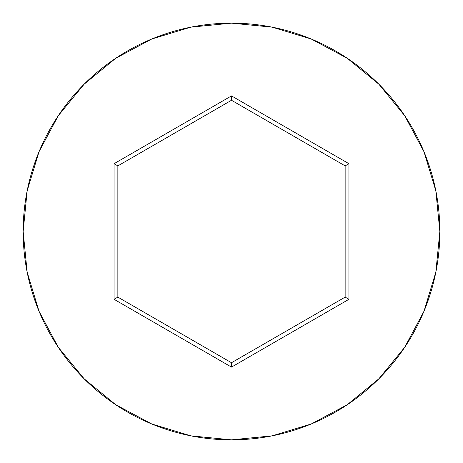 <?xml version="1.0" encoding="UTF-8"?>
<svg xmlns="http://www.w3.org/2000/svg" width="463" height="463" viewBox="0 0 463 463"><rect width="100%" height="100%" fill="white"/><g stroke="black" fill="none" stroke-linecap="round" stroke-linejoin="round"><path stroke-width="0.69" d="M23.15 231.5A208.35 208.35 0 0 1 231.5 23.15A208.35 208.35 0 0 1 439.85 231.5A208.35 208.35 0 0 0 231.5 23.15A208.35 208.35 0 0 0 23.15 231.5L27.155 272.146L39.008 311.234L58.263 347.256L84.173 378.827L115.744 404.737L151.766 423.992L190.854 435.845L231.5 439.85L272.146 435.845L311.234 423.992L347.256 404.737L378.827 378.827L404.737 347.256L423.992 311.234L435.845 272.146L439.85 231.5L435.845 190.854L423.992 151.766L404.737 115.744L378.827 84.173L347.256 58.263L311.234 39.008L272.146 27.155L231.5 23.15L190.854 27.155L151.766 39.008L115.744 58.263L84.173 84.173L58.263 115.744L39.008 151.766L27.155 190.854L23.15 231.5A208.35 208.35 0 0 0 231.5 439.85A208.35 208.35 0 0 0 439.85 231.5A208.35 208.35 0 0 1 231.5 439.85A208.35 208.35 0 0 1 23.15 231.5M114.066 299.301L114.066 163.699L231.5 95.899L348.934 163.699L348.934 299.301L231.5 367.101L114.066 299.301L231.5 367.101L348.934 299.301L345.143 297.113L231.5 362.726L117.857 297.113L117.857 165.887L231.5 100.274L345.143 165.887L345.143 297.113L231.5 362.726L231.5 367.101L231.5 362.726L117.857 297.113L114.066 299.301L117.857 297.113L117.857 165.887L114.066 163.699L114.066 299.301M345.143 297.113L348.934 299.301L348.934 163.699L345.143 165.887L345.143 297.113M345.143 165.887L348.934 163.699L231.5 95.899L231.5 100.274L345.143 165.887M231.5 100.274L231.5 95.899L114.066 163.699L117.857 165.887L231.5 100.274"/></g></svg>
